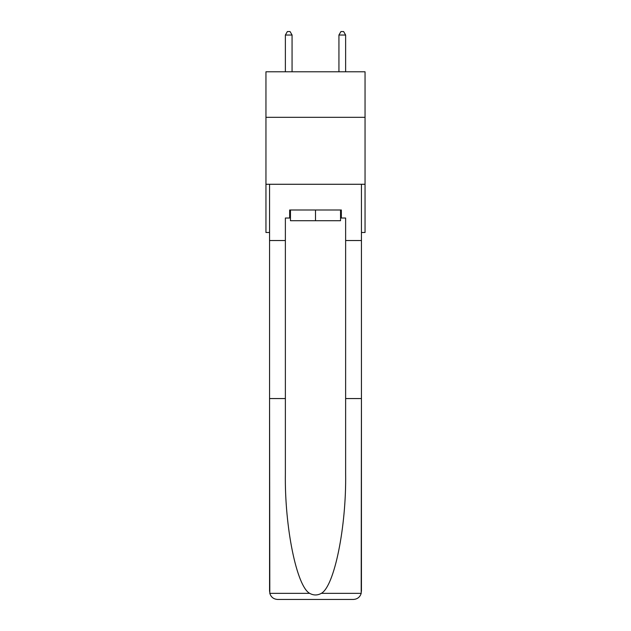 <?xml version="1.0" encoding="UTF-8"?>
<svg xmlns="http://www.w3.org/2000/svg" width="631" height="631" viewBox="0 0 631 631"><rect width="100%" height="100%" fill="white"/><g stroke="black" fill="none" stroke-linecap="round" stroke-linejoin="round"><path stroke-width="0.95" d="M365.049 117.319L365.049 71.784L265.951 71.784L265.951 117.319L365.049 117.319L365.049 232.492L361.437 232.492M365.049 184.276L265.951 184.276L265.951 117.319M265.951 184.276L265.951 232.492L269.563 232.492M340.543 209.997L340.543 220.708L290.457 220.708L290.457 209.997M315.5 209.997L315.5 220.708M340.543 218.026L341.347 218.026L341.347 209.997L289.653 209.997L289.653 218.026L285.37 218.026L285.37 398.563L269.563 398.563L269.8 593.337C271.014 597.139 273.617 599.182 277.601 599.45L297.958 599.45M277.601 599.45L353.399 599.45L277.601 599.45M333.042 599.45L353.399 599.45C357.383 599.182 359.985 597.139 361.2 593.337L361.437 398.563L361.437 591.413M285.37 398.563L285.37 473.487C284.534 526.711 296.625 586.341 309.663 593.337C313.552 595.506 317.44 595.506 321.337 593.337C334.375 586.341 346.466 526.711 345.63 473.487L345.63 218.026L341.347 218.026M269.563 591.413L269.563 184.276L361.437 184.276L361.437 240.529L345.63 240.529M285.37 240.529L269.563 240.529M361.437 240.529L361.437 398.563L345.63 398.563M289.653 218.026L290.457 218.026M292.066 71.784L292.066 35.028L285.37 35.028L285.37 71.784M285.37 35.028L287.373 31.55L290.055 31.55L292.066 35.028M345.63 71.784L345.63 35.028L338.934 35.028L338.934 71.784M338.934 35.028L340.945 31.55L343.627 31.55L345.63 35.028M269.8 593.337L309.663 593.337M321.337 593.337L361.2 593.337"/></g></svg>
